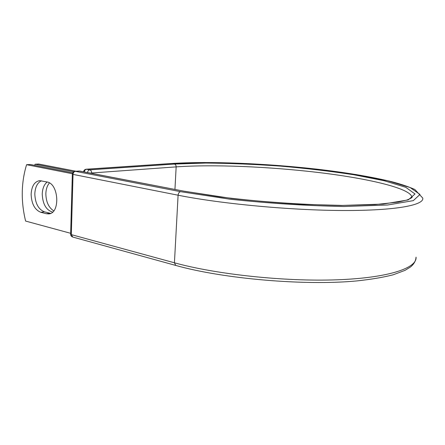 <?xml version="1.0" encoding="UTF-8"?>
<svg xmlns="http://www.w3.org/2000/svg" width="445" height="445" viewBox="0 0 445 445"><rect width="100%" height="100%" fill="white"/><g stroke="black" fill="none" stroke-linecap="round" stroke-linejoin="round"><path stroke-width="0.67" d="M31.128 194.254C31.523 203.799 34.732 209.812 40.768 212.293L46.313 213.711L48.666 213.889C60.409 213.606 58.94 183.646 47.025 181.977L39.65 180.642C34.482 181.61 31.64 186.149 31.128 194.254M41.441 180.776C37.363 182.75 35.155 187.128 34.816 193.903C35.205 203.398 38.415 209.378 44.444 211.848L50.585 213.378M53.745 210.858C48.672 207.593 46.035 201.88 45.846 193.725C46.002 189.192 47.198 185.598 49.44 182.94M52.56 212.104C46.135 210.046 42.698 204.038 42.236 194.076C42.459 188.552 44.094 184.525 47.142 181.999M34.688 165.345L35.044 164.222L73.709 171.748M35.044 164.222L38.676 164.021L75.973 171.236M70.66 233.302L25.604 221.065C20.837 201.335 21.16 182.545 26.589 164.695L30.305 164.489L72.702 172.805M72.379 173.734L26.589 164.695M44.444 211.848L40.768 212.293M170.997 163.532C209.729 161.068 265.593 163.426 315.967 169.061C345.342 172.432 370.518 176.626 391.483 181.632C401.001 184.147 408.805 186.778 414.901 189.531L422.75 198.07C424.408 205.023 396.367 210.68 343.384 210.507C290.557 210.357 220.664 203.754 178.095 195.21C178.339 193.202 179.146 192.018 180.514 191.662L229.898 199.204C268.986 203.359 306.967 205.796 343.84 206.513L387.589 205.012L413.294 200.634L419.991 194.454L410.14 187.54L387.617 180.737L356.35 174.607C332.409 170.969 307.117 167.999 280.478 165.685C253.795 163.793 228.235 162.748 203.799 162.536L170.997 163.532L86.285 169.217L89.818 169.845C90.98 170.24 91.592 171.308 91.653 173.061L91.642 173.35M171.297 163.549L86.591 169.239C85.345 169.456 84.578 170.357 84.3 171.937M174.952 189.375L176.153 166.875L90.29 173.088M411.797 197.563L411.792 196.712C409.239 187.873 366.513 178.228 317.958 172.438C268.991 166.647 213.589 164.261 176.153 166.875C176.12 165.34 175.541 164.405 174.423 164.066L89.818 169.845C88.572 170.068 87.804 170.969 87.52 172.56M174.423 164.066L205.868 163.059C229.576 163.254 254.395 164.272 280.339 166.102C306.238 168.355 330.785 171.247 353.992 174.785L384.196 180.737L405.79 187.323L415.018 193.981L408.243 199.905L383.245 204.071L341.087 205.473C305.687 204.767 269.242 202.425 231.756 198.453L184.247 191.233L79.805 171.075L75.455 171.314C74.037 171.586 73.236 172.615 73.041 174.401L178.095 195.21L174.429 262.789C216.142 274.354 284.705 281.746 336.837 279.81C389.114 277.908 417.226 267.946 416.047 257.149C415.802 260.948 413.911 264.258 410.373 267.072L405.022 270.36L393.258 274.771C383.295 277.335 371.202 279.382 356.985 280.906C304.925 285.924 223.301 278.843 175.747 265.431L72.774 237.057L71.317 234.632L70.633 234.198M180.514 191.662L75.138 171.292C73.458 171.536 72.529 172.482 72.34 174.123L73.041 174.401L71.317 234.632L174.429 262.789L175.747 265.431M184.247 191.233L79.343 171.047L75.138 171.292M49.99 213.255L46.313 213.711M411.686 197.675L412.042 196.668C411.842 196.629 414.084 197.257 406.819 200.055L398.314 202.075L375.04 204.583L342.194 205.423L302.522 204.344C273.87 202.659 246.152 200.15 219.368 196.829L184.686 191.25M86.285 169.217C84.734 169.428 83.832 170.29 83.582 171.798M79.805 171.075L79.026 171.025M72.34 174.123L70.633 234.231C70.694 235.644 71.406 236.59 72.774 237.057"/></g></svg>
